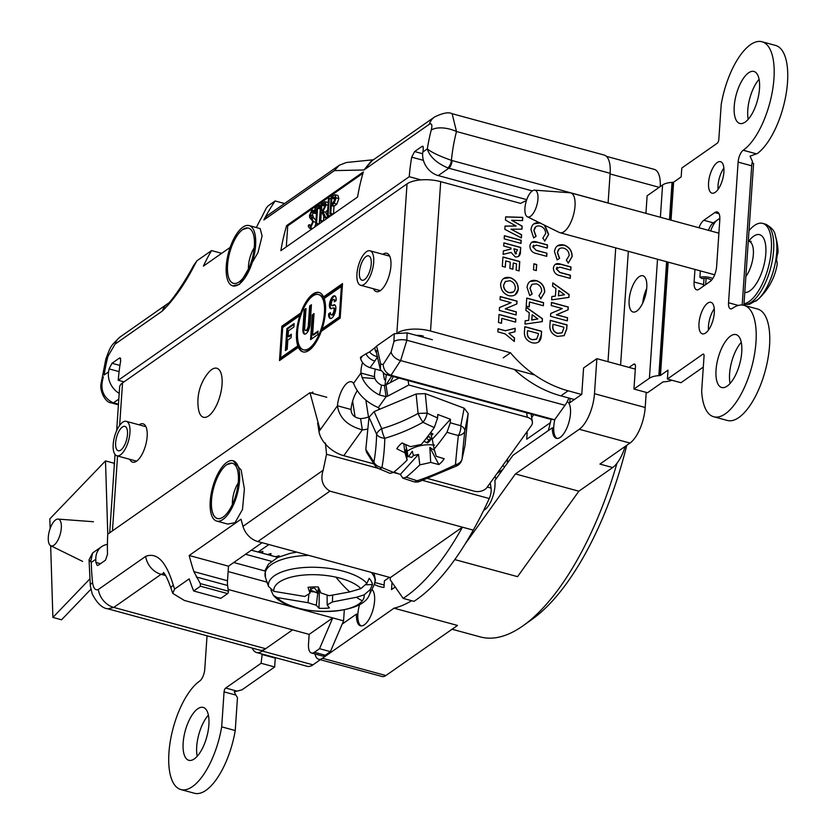 <?xml version="1.0" encoding="UTF-8"?>
<svg xmlns="http://www.w3.org/2000/svg" width="835" height="835" viewBox="0 0 835 835"><rect width="100%" height="100%" fill="white"/><g stroke="black" fill="none" stroke-linecap="round" stroke-linejoin="round"><path stroke-width="1.25" d="M369.602 256.418A12.619 5.156 -74.8 0 0 368.632 255.854A12.619 5.156 -74.8 0 0 360.72 265.405A12.619 5.156 -74.8 0 0 361.033 279.662A12.619 5.156 -74.8 0 0 362.004 280.216A12.619 5.156 -74.8 0 0 369.915 270.676A12.619 5.156 -74.8 0 0 369.602 256.418M359.259 284.484A17.859 7.296 -74.8 0 0 360.636 285.267A17.859 7.296 -74.8 0 0 371.825 271.761A17.859 7.296 -74.8 0 0 371.377 251.596A17.859 7.296 -74.8 0 0 370.009 250.803A17.859 7.296 -74.8 0 0 358.82 264.319A17.859 7.296 -74.8 0 0 359.259 284.484M118.518 432.071A12.619 5.156 -74.8 0 0 118.257 450.754A12.619 5.156 -74.8 0 0 124.613 445.065A12.619 5.156 -74.8 0 0 124.874 426.382A12.619 5.156 -74.8 0 0 118.518 432.071M125.876 447.758A17.859 7.296 -74.8 0 0 126.252 421.331A17.859 7.296 -74.8 0 0 117.255 429.378A17.859 7.296 -74.8 0 0 116.879 455.795A17.859 7.296 -74.8 0 0 125.876 447.758M309.086 350.314A30.791 12.567 -74.8 0 0 321.277 331.328L340.179 318.114L342.527 283.597L323.552 296.874A30.791 12.567 -74.8 0 0 319.085 292.469A30.791 12.567 -74.8 0 0 300.725 313.031L281.833 326.245L279.485 360.574L298.387 347.35A30.791 12.567 -74.8 0 0 302.928 351.89A30.791 12.567 -74.8 0 0 309.086 350.314M303.898 349.907A28.63 11.69 -74.8 0 0 304.305 350.032A28.63 11.69 -74.8 0 0 310.036 348.56A28.63 11.69 -74.8 0 0 324.502 319.147A28.63 11.69 -74.8 0 0 319.325 294.776A28.63 11.69 -74.8 0 0 318.918 294.682M309.221 348.341A28.63 11.69 -74.8 0 0 323.688 318.928A28.63 11.69 -74.8 0 0 318.511 294.557A28.63 11.69 -74.8 0 0 312.781 296.018A28.63 11.69 -74.8 0 0 298.314 325.431A28.63 11.69 -74.8 0 0 303.491 349.813A28.63 11.69 -74.8 0 0 309.221 348.341M305.923 330.389A3.883 1.587 -74.8 0 0 306.299 330.639A3.883 1.587 -74.8 0 0 307.071 330.43A3.883 1.587 -74.8 0 0 309.138 325.619L310.453 306.205L309.639 305.986L311.434 304.733L310.109 324.147A7.692 3.142 -74.8 0 1 306.017 333.697A7.692 3.142 -74.8 0 1 302.886 329.199L304.211 309.785L305.026 310.004L303.7 329.418L302.886 329.199M304.211 309.785L306.007 308.533L304.681 327.946A3.883 1.587 -74.8 0 0 305.485 330.409A3.883 1.587 -74.8 0 0 306.257 330.211A3.883 1.587 -74.8 0 0 308.324 325.399L309.639 305.986M331.683 314.785A3.883 1.587 -74.8 0 0 332.048 315.025A3.883 1.587 -74.8 0 0 332.831 314.826A3.883 1.587 -74.8 0 0 334.856 310.349L334.042 310.129A3.079 1.252 -74.8 0 0 333.029 307.938L331.516 308.574A6.158 2.515 -74.8 0 1 329.888 302.082L330.691 302.312A6.158 2.515 -74.8 0 0 331.13 308.679M329.888 302.082A7.254 2.964 -74.8 0 1 334.647 295.83A7.254 2.964 -74.8 0 1 336.14 300.579L334.344 301.842A3.434 1.399 -74.8 0 0 332.476 300.162A3.079 1.252 -74.8 0 0 331.297 303.335A3.079 1.252 -74.8 0 0 331.912 305.526A3.079 1.252 -74.8 0 0 332.32 305.485L333.76 304.879A6.158 2.515 -74.8 0 1 335.774 309.43A7.692 3.142 -74.8 0 1 331.62 318.198A7.692 3.142 -74.8 0 1 328.625 313.856L330.42 312.603A3.883 1.587 -74.8 0 0 331.234 314.805A3.883 1.587 -74.8 0 0 332.017 314.607A3.883 1.587 -74.8 0 0 334.042 310.129M367.838 428.981A19.247 12.974 -8.9 0 1 362.327 429.858C347.496 425.798 339.198 417.782 337.444 405.789A19.247 7.859 105.2 0 1 347.6 382.764A19.247 7.859 105.2 0 1 351.452 381.783A19.247 7.859 105.2 0 1 353.549 383.338C357.86 394.162 366.106 402.251 378.297 407.605A19.247 12.974 -8.9 0 1 379.883 409.171M183.157 742.847A27.398 11.189 -74.8 0 0 188.825 760.299A27.398 11.189 -74.8 0 0 208.875 724.864A27.398 11.189 -74.8 0 0 203.208 707.412A27.398 11.189 -74.8 0 0 183.157 742.847M208.395 715.115A27.398 11.189 -74.8 0 0 196.716 746.542A27.398 11.189 -74.8 0 0 197.206 756.28M262.211 654.066L261.094 663.272L274.663 666.967L242.014 689.804L234.238 691.891L235.877 695.075L224.062 691.871L221.682 726.847A57.73 23.568 105.2 0 1 180.871 789.566A57.73 23.568 105.2 0 1 168.931 752.805A57.73 23.568 105.2 0 1 199.68 681.068A9.54 3.893 105.2 0 0 204.763 669.2L207.038 635.8M221.682 726.847L235.24 730.531A57.73 23.568 105.2 0 1 194.43 793.25L180.871 789.566M373.485 288.764A19.863 8.11 -74.8 0 0 376.376 291.624A19.863 8.11 -74.8 0 0 380.353 290.611A19.863 8.11 -74.8 0 0 390.394 270.206A19.863 8.11 -74.8 0 0 386.803 253.297A19.863 8.11 -74.8 0 0 382.858 254.299M129.728 459.292A19.863 8.11 -74.8 0 0 132.629 462.152A19.863 8.11 -74.8 0 0 136.606 461.139A19.863 8.11 -74.8 0 0 146.636 440.734A19.863 8.11 -74.8 0 0 143.046 423.825A19.863 8.11 -74.8 0 0 139.101 424.827M639.13 276.729A18.777 7.672 -74.8 0 0 629.632 296.018A18.777 7.672 -74.8 0 0 633.034 312.008A18.777 7.672 -74.8 0 0 636.792 311.048A18.777 7.672 -74.8 0 0 646.28 291.749A18.777 7.672 -74.8 0 0 642.887 275.759A18.777 7.672 -74.8 0 0 639.13 276.729M646.707 288.472A18.777 7.672 -74.8 0 0 642.762 302.99M698.989 323.448A16.314 6.659 -74.8 0 0 702.36 333.833A16.314 6.659 -74.8 0 0 714.301 312.728A16.314 6.659 -74.8 0 0 710.929 302.343A16.314 6.659 -74.8 0 0 698.989 323.448M714.28 308.752A16.314 6.659 -74.8 0 0 708.477 326.026A16.314 6.659 -74.8 0 0 708.497 330.002M708.571 182.781A16.314 6.659 -74.8 0 0 711.952 193.167A16.314 6.659 -74.8 0 0 723.893 172.073A16.314 6.659 -74.8 0 0 720.511 161.677A16.314 6.659 -74.8 0 0 708.571 182.781M723.872 168.096A16.314 6.659 -74.8 0 0 718.069 185.36A16.314 6.659 -74.8 0 0 718.09 189.336M716.033 370.051A27.398 11.189 -74.8 0 0 721.701 387.503A27.398 11.189 -74.8 0 0 741.751 352.057A27.398 11.189 -74.8 0 0 736.084 334.616A27.398 11.189 -74.8 0 0 716.033 370.051M741.271 342.319A27.398 11.189 -74.8 0 0 729.592 373.746A27.398 11.189 -74.8 0 0 730.082 383.484M734.226 106.306A26.939 11.001 -74.8 0 0 739.8 123.455A26.939 11.001 -74.8 0 0 759.506 88.614A26.939 11.001 -74.8 0 0 753.932 71.466A26.939 11.001 -74.8 0 0 734.226 106.306M759.088 79.294A26.939 11.001 -74.8 0 0 747.784 109.99A26.939 11.001 -74.8 0 0 748.202 119.301M635.174 364.697L633.577 364.258A4.613 1.889 105.2 0 1 634.496 364.029A4.613 1.889 105.2 0 1 635.456 366.962L633.942 389.047L647.511 392.742L662.969 381.919L664.556 381.741A16.011 6.429 -176.1 0 0 671.904 380.249M703.874 354.551L702.799 354.259L667.405 379.027L668.01 370.166L660.443 375.458L658.846 375.646A16.011 6.429 -176.1 0 0 649.411 378.234L633.942 389.047M667.405 379.027L680.963 382.712L703.3 367.087M671.027 220.158L673.615 182.187L672.029 182.374A16.011 6.429 3.9 0 0 662.583 184.963L660.381 217.267M673.615 182.187L681.183 176.895L681.788 168.033L717.182 143.276A3.079 1.252 105.2 0 0 718.82 139.445L721.21 104.469A57.73 23.568 105.2 0 1 762.011 41.75A57.73 23.568 105.2 0 1 772.438 90.963A57.73 23.568 105.2 0 1 743.213 150.248L756.437 153.849L750.049 156.145L752.45 161.489A9.54 3.893 -74.8 0 0 751.688 165.8L742.19 305.036M762.011 41.75L775.569 45.434A57.73 23.568 105.2 0 1 786.059 94.303A57.73 23.568 105.2 0 1 757.115 153.692L756.437 153.849M751.688 165.8L738.119 162.115A9.54 3.893 105.2 0 1 743.213 150.248M738.119 162.115L728.538 302.771L738.338 305.443M728.538 302.771A9.54 3.893 105.2 0 0 730.51 308.846A9.54 3.893 105.2 0 0 732.431 308.355A57.73 23.568 105.2 0 1 744.048 305.349A57.73 23.568 105.2 0 1 751.646 367.243A57.73 23.568 105.2 0 1 713.748 416.769A57.73 23.568 105.2 0 1 701.671 391.041L704.051 356.065A3.079 1.252 105.2 0 0 703.414 354.103A3.079 1.252 105.2 0 0 702.799 354.259M744.048 305.349L757.606 309.033A57.73 23.568 105.2 0 1 765.204 370.928A57.73 23.568 105.2 0 1 727.306 420.454L713.748 416.769M694.96 269.423L694.104 281.98A12.316 5.031 -74.8 0 0 696.651 289.829A12.316 5.031 -74.8 0 0 699.125 289.192L710.105 281.51A12.316 5.031 -74.8 0 0 716.649 266.219L719.812 219.793A12.316 5.031 -74.8 0 0 717.265 211.954A12.316 5.031 -74.8 0 0 714.802 212.591L703.822 220.273A12.316 5.031 -74.8 0 0 698.978 227.767M708.466 230.345A12.316 5.031 105.2 0 1 713.267 222.882A12.316 5.031 105.2 0 1 713.309 222.851L719.864 218.269M703.55 286.092A12.316 5.031 105.2 0 1 703.602 284.568L704.02 278.337M706.097 278.389L705.679 284.61M716.91 220.336A16.93 6.91 -74.8 0 0 710.689 230.951M645.925 213.332L647.125 195.776L662.583 184.963M633.577 364.258L629.058 367.421M116.66 430.651L119.624 387.179A24.935 10.02 3.9 0 1 122.536 382.9L407.031 183.867A24.935 10.02 3.9 0 1 440.703 181.654L520.664 203.396A105.763 86.694 55 0 1 526.436 200.567M261.699 654.41L275.268 658.105L274.663 666.967M235.877 695.075L237.474 697.663L235.24 730.531M224.062 691.871A3.079 1.252 105.2 0 1 225.701 688.04L236.587 691.004M261.094 663.272L225.701 688.04M362.578 362.599A14.164 5.782 -74.8 0 0 360.95 373.036L353.549 383.338M375.343 369.101A14.164 5.782 -74.8 0 0 374.508 376.721L360.95 373.036L362.129 377.608L374.894 378.547L374.508 376.721M379.487 394.986L386.125 396.698L384.371 385.457L381.543 385.206L379.487 394.986A24.935 15.354 -144.3 0 1 362.129 377.608M381.543 385.206A9.54 5.876 -144.3 0 1 374.894 378.547M373.944 463.905L343.79 455.701L362.327 429.858L360.574 418.627C354.384 417.782 351.201 414.724 351.003 409.474L337.444 405.789L318.97 431.528L317.644 422.99M313.031 393.525L312.801 392.043L311.351 393.066M378.297 407.605L386.125 396.698A4.613 3.11 171.1 0 0 387.743 396.114L408.795 385.018L408.096 380.562M408.795 385.018L527.323 417.249A9.54 6.429 -8.9 0 1 532.375 421.884A9.54 6.429 -8.9 0 1 531.352 425.652L487.076 487.358A9.54 6.429 -8.9 0 1 474.28 491.178L427.802 478.549M351.003 409.474A19.247 7.859 105.2 0 1 357.182 390.853M318.97 431.528A24.935 15.354 35.7 0 0 343.79 455.701M387.743 396.114L385.979 384.883L398.911 378.067M384.371 385.457A4.613 3.11 171.1 0 0 385.979 384.883M379.236 408.461A19.247 12.974 -8.9 0 1 378.474 409.766M369.06 416.79A19.247 12.974 -8.9 0 1 360.574 418.627M335.044 296.007A7.254 2.964 -74.8 0 0 330.691 302.312M335.179 301.258A3.434 1.399 -74.8 0 0 334.01 299.775M334.856 310.349A3.079 1.252 -74.8 0 0 333.833 308.157L333.791 308.178M330.66 318.532A7.692 3.142 -74.8 0 1 329.439 314.085L330.451 313.375M334.96 304.994A6.158 2.515 -74.8 0 0 334.574 305.099L332.32 305.485M332.372 305.464A3.079 1.252 -74.8 0 0 332.727 305.746A3.079 1.252 -74.8 0 0 333.134 305.704M324.199 298.481L341.369 286.468L339.302 316.851L322.122 328.865A30.791 12.567 -74.8 0 0 324.199 298.481M339.302 316.851L340.116 317.07L342.183 286.687L341.369 286.468M340.116 317.07L322.936 329.084L322.122 328.865M322.936 329.084A30.791 12.567 -74.8 0 0 323.26 328.071M312.603 334.887L318.031 331.088L317.791 334.574L310.568 339.626L312.259 314.868L314.043 313.616L312.603 334.887L313.417 335.106L317.978 331.912M311.445 339.02L313.073 315.098L313.991 314.451M313.073 315.098L312.259 314.868M305.944 309.367L305.026 310.004M303.7 329.418A7.692 3.142 -74.8 0 0 304.9 334.136M310.453 306.205L311.382 305.558M342.475 284.422L324.366 297.093L323.552 296.874M324.366 297.093A30.791 12.567 -74.8 0 0 324.074 296.508M319.481 292.594A30.791 12.567 -74.8 0 0 301.539 313.25L300.725 313.031M303.335 351.984A30.791 12.567 -74.8 0 1 299.201 347.569L298.387 347.35M293.889 327.028L294.118 323.542L286.896 328.593L285.403 350.543L287.198 349.28L287.825 340.054L291.081 337.778L291.321 334.292L288.065 336.568L288.451 330.827L293.889 327.028M288.931 335.962L288.879 336.787L288.065 336.568M286.269 349.928L287.71 328.813L294.066 324.366M288.879 336.787L291.258 335.117M287.71 328.813L286.896 328.593M297.803 345.878L298.617 346.097A30.791 12.567 -74.8 0 1 300.694 315.714L299.88 315.494A30.791 12.567 -74.8 0 0 297.803 345.878L280.633 357.891L282.71 327.508L299.88 315.494M298.617 346.097L281.447 358.111L281.51 357.286M281.447 358.111L280.633 357.891M301.539 313.25L282.647 326.464L280.362 359.958M282.647 326.464L281.833 326.245M503.255 357.829L510.477 352.777L430.516 331.036A24.935 10.02 -176.1 0 0 398.378 332.33M423.293 336.087A9.54 3.831 -176.1 0 0 416.373 335.378M514.318 369.456A105.763 86.694 55 0 0 560.87 395.853L574.355 399.516M510.477 352.777A105.763 86.694 55 0 0 568.092 390.79L581.588 394.464M498.057 328.739L505.332 330.712L515.216 328.28L514.976 331.766L508.859 333.269L514.548 337.987L514.308 341.473L505.123 333.843L497.837 331.871L498.057 328.739M498.046 328.875L505.332 330.712M505.196 330.817L515.07 328.374L514.83 331.798M508.922 333.322L514.402 338.091L514.183 341.358M499.497 307.562L511.072 302.667L500.04 299.671L500.248 296.54L517.063 301.111L516.875 303.93L505.269 308.835L516.333 311.841L516.124 314.972L499.309 310.401L499.497 307.562M499.497 307.604L511.072 302.667M500.238 296.675L516.917 301.205L516.729 303.992M505.269 308.835L516.187 311.946L515.988 314.931M502.305 266.344L502.952 256.961L519.767 261.532L519.12 270.916L516.103 270.102L516.531 263.839L513.295 262.962L512.867 269.225L509.851 268.4L510.279 262.138L505.749 260.906L505.321 267.169L502.305 266.344M502.941 257.096L519.62 261.626L518.984 270.884M505.739 261.042L505.185 267.127M513.285 263.098L512.732 269.183M543.564 302.625L543.355 305.756L529.557 301.999L529.223 306.915L526.207 306.101L526.749 298.053L543.564 302.625L543.22 305.714M526.739 298.189L543.418 302.719M529.411 302.103L529.087 306.883M556.486 314.732L567.56 317.738L567.341 320.87L550.526 316.298L550.724 313.449L562.289 308.564L551.257 305.558L551.476 302.427L568.291 306.998L568.092 309.827L556.35 314.826L567.56 317.738M551.465 302.573L568.144 307.103L567.957 309.879M550.714 313.49L562.091 308.647M567.414 317.832L567.205 320.828M570.242 278.379L560.212 275.654C555.912 274.903 553.636 272.356 553.375 267.993C554.21 263.933 556.747 262.691 560.984 264.246L571.015 266.97L570.806 270.102L559.857 267.127L556.402 268.745L559.909 272.387L570.451 275.247L570.242 278.379M555.212 264.298L560.838 264.351L570.869 267.075L570.67 270.07M557.112 267.158L556.256 268.849L559.763 272.481L570.305 275.352L570.107 278.347M561.934 332.894L557.603 333.395C553.981 332.226 552.384 329.762 552.801 326.005L553.052 324.408M550.244 320.452L566.923 324.992L566.652 328.938L564.095 335.691M566.798 328.833L564.168 335.639L557.477 336.401C551.716 334.355 549.211 330.326 549.983 324.324L550.255 320.316L567.069 324.888L566.652 328.938M536.394 250.333L546.935 253.203L546.727 256.335L536.696 253.6C532.396 252.859 530.121 250.302 529.87 245.949C530.695 241.889 533.231 240.637 537.469 242.202L547.499 244.926L547.29 248.058L536.341 245.083L532.887 246.701L536.247 250.437L546.935 253.203M531.697 242.254L537.322 242.307L547.353 245.031L547.155 248.026M546.789 253.308L546.591 256.293M533.596 245.114L532.74 246.805L536.247 250.437M529.901 281.52L536.383 280.769C541.748 282.679 544.483 286.52 544.577 292.271L540.715 298.794M531.937 284.349L529.922 288.221L532.01 294.087M538.909 295.83L541.706 291.227C541.623 287.501 539.817 285.027 536.321 283.796L532.01 284.297L530.068 288.117L532.156 293.993L529.745 295.6L527.042 287.313C527.856 281.75 531.008 279.537 536.529 280.664C541.894 282.585 544.618 286.415 544.723 292.166L540.861 298.7L539.086 295.705M532.187 314.941L531.697 320.076L537.636 318.991M526.123 307.301L542.322 318.824L542.134 321.652M525.194 320.838L528.743 320.337L529.265 312.739L525.904 310.443L526.133 307.103L542.468 318.73L542.27 321.632L524.975 324.095L525.205 320.755L528.743 320.337M517.491 249.748L514.047 248.809L515.466 253.756L517.491 249.748M513.901 248.913L515.32 253.861L516.489 253.642M503.902 243.006L520.581 247.546L520.33 251.189L518.566 256.502M503.359 250.97L510.811 249.091M511.072 252.441L503.119 254.383L503.359 250.907L510.947 249.049L511.02 247.995L503.693 246.001L503.912 242.87L520.727 247.442L520.476 251.084C520.654 255.301 518.9 257.222 515.216 256.877L511.072 252.441M499.017 314.565L515.696 319.095L515.498 322.091M501.825 318.511L501.365 323.26M515.633 322.133L501.835 318.375L501.501 323.291L498.485 322.477L499.027 314.43L515.842 319.001L515.633 322.133M510.112 277.585C515.435 279.548 518.18 283.378 518.326 289.077C517.387 294.463 514.224 296.665 508.818 295.673C503.505 293.753 500.781 289.954 500.645 284.286C501.511 278.838 504.674 276.604 510.112 277.585M505.686 216.839L522.773 217.361L522.553 220.597L511.646 220.263L522.178 226.139L521.969 229.176L511.03 229.207L521.593 234.698L521.374 237.933L504.831 229.333L505.05 226.055L516.124 226.034L505.457 220.085L505.686 216.839M552.801 282.867L569.136 294.484L568.938 297.385L551.643 299.859L551.872 296.519L555.421 296.101L555.933 288.492L552.582 286.207L552.801 282.867M572.163 256.522L568.311 263.056L566.349 260.176L569.157 255.573C569.063 251.857 567.268 249.383 563.771 248.152C560.16 247.4 558.072 248.84 557.509 252.473L559.607 258.349L557.196 259.956L554.492 251.669C555.296 246.106 558.458 243.893 563.98 245.02C569.345 246.93 572.069 250.771 572.163 256.522M544.942 225.419L548.658 234.468L544.796 241.002L542.834 238.132L545.641 233.529C545.547 229.813 543.752 227.339 540.255 226.108C536.644 225.356 534.557 226.796 533.993 230.429L536.091 236.295L533.68 237.912L530.976 229.615C531.78 224.062 534.943 221.849 540.464 222.976M533.92 263.787L536.717 264.549L536.31 270.582L533.502 269.82L533.92 263.787M524.798 326.673L541.612 331.245L541.351 335.19C541.08 341.431 537.98 343.957 532.031 342.757C526.259 340.701 523.764 336.672 524.526 330.681L524.798 326.673M504.392 235.71L521.207 240.282L520.998 243.413L504.183 238.841L504.392 235.71M505.686 281.238L503.515 285.205C503.62 288.931 505.425 291.415 508.933 292.657L513.264 291.999M503.547 278.598L509.966 277.679C515.289 279.642 518.034 283.472 518.18 289.171L515.185 294.807M527.595 330.764L527.355 332.361C526.927 336.119 528.534 338.582 532.145 339.741L536.487 339.24M524.787 326.809L541.477 331.349L541.205 335.294L538.638 342.047M538.304 334.752L538.387 333.551L527.605 330.618L527.49 332.257C527.073 336.014 528.67 338.478 532.292 339.647L536.634 339.146L538.304 334.752M533.909 263.923L536.581 264.643L536.174 270.55M558.855 290.705L558.375 295.83L564.303 294.745M552.791 283.055L569 294.588L568.802 297.406M551.872 296.602L555.275 296.112M557.352 245.876L563.834 245.114C569.199 247.035 571.923 250.865 572.027 256.616L568.165 263.15M559.387 248.705L557.373 252.567L559.46 258.443M558.511 295.736L564.533 294.703L558.876 290.507L558.511 295.736M563.75 328.395L563.834 327.205L553.052 324.272L552.947 325.911C552.53 329.668 554.127 332.121 557.749 333.29L562.08 332.789L563.75 328.395M544.337 225.116L548.511 234.572L544.65 241.106M533.836 223.832L540.005 222.997M535.872 226.661L533.857 230.523L535.945 236.399M531.843 319.972L537.865 318.949L532.198 314.743L531.843 319.972M505.676 216.943L522.626 217.465L522.418 220.597M505.05 226.16L515.8 226.034M511.229 229.301L521.447 234.802L521.238 237.871M511.845 220.367L522.032 226.243L521.833 229.176M504.382 235.846L521.071 240.386L520.863 243.382M509.079 292.563C512.638 293.221 514.715 291.77 515.31 288.2C515.237 284.432 513.421 281.927 509.861 280.696L505.217 281.625L503.662 285.1C503.766 288.827 505.572 291.311 509.079 292.563M199.283 412.427A25.405 10.375 105.2 0 1 198.48 409.119A45.758 45.758 0 0 1 208.374 372.734A25.405 10.375 105.2 0 1 220.972 373.078A25.405 10.375 105.2 0 1 215.326 407.616A25.405 10.375 105.2 0 1 199.283 412.427M428.324 435.661L431.111 438.991A14.299 9.634 -8.9 0 1 427.489 442.978L423.94 441.256M434.534 445.139C424.931 443.855 415.82 445.838 407.198 451.109L405.58 444.512M464.145 408.19L460.795 425.673A9.54 5.428 10.8 0 1 464.834 430.954A165.173 8.548 98.8 0 0 462.089 458.759A9.54 7.484 12.5 0 1 461.985 459.375L465.001 445.639L468.184 413.461L464.145 408.19L425.286 393.629L416.143 393.984L374.101 411.603L368.997 417.218L365.824 449.397L366.481 452.152L374.685 465.064A9.54 6.857 -32.4 0 1 373.882 462.099A9.54 7.619 10.7 0 0 381.919 467.527A173.753 51.634 -103.6 0 0 383.849 453.822A173.753 51.634 -103.6 0 0 384.81 438.281A173.753 146.741 -47.2 0 0 423.021 422.27A173.753 125.417 54.7 0 0 434.304 427.499A193.115 91.506 110.5 0 1 421.435 444.335A193.031 138.558 163.8 0 1 410.507 446.642A193.073 101.087 38.6 0 1 402.094 442.947A25.958 17.493 -8.9 0 0 396.802 448.781A193.073 117.119 -133.9 0 0 404.965 452.747L403.775 443.709M416.143 393.984L418.074 413.44L427.207 413.095A165.173 119.228 54.7 0 0 437.623 417.938L437.759 414.484L450.451 419.243L432.259 439.273L434.127 449.094A193.031 9.258 76.6 0 0 436.256 456.286A193.073 98.363 40.3 0 0 444.168 458.707A25.958 17.493 -8.9 0 1 438.876 464.542L429.837 447.424L434.054 450.169M438.876 464.542A193.073 119.843 -135.6 0 1 430.703 462.392L429.837 447.424M418.512 454.407L400.32 474.437L402.856 478.163L406.227 477.15A193.115 91.506 -69.5 0 0 419.807 464.855L418.512 454.407L413.419 455.524L411.655 457.403A19.612 13.224 -8.9 0 1 408.586 456.578L407.762 456.265A19.612 13.224 -8.9 0 1 406.572 455.743M402.856 478.163L413.555 481.659A9.54 5.428 -73.1 0 0 417.249 480.762A173.753 64.786 -147 0 1 406.227 477.15M468.184 413.461L464.834 430.954A9.54 6.085 -173.7 0 1 458.363 435.494A173.753 8.997 98.8 0 0 455.472 464.74A173.753 86.109 148.7 0 1 417.249 480.762A9.54 3.382 71.1 0 0 419.42 481.555A9.54 9.54 0 0 1 413.555 481.659M461.985 459.375A9.54 9.54 0 0 1 456.912 465.846A9.54 1.43 -116.4 0 1 455.472 464.74A9.54 7.692 -175.3 0 0 462.089 458.759L465.001 445.639M434.127 449.094A193.115 91.506 -69.5 0 0 447.007 432.259A173.753 125.417 54.7 0 0 458.363 435.494A9.54 5.083 103.7 0 0 460.795 425.673A165.173 119.228 54.7 0 1 450.315 422.698L447.007 432.259M430.703 462.392A193.031 145.374 163.4 0 1 419.807 464.855M450.451 419.243L450.315 422.698M430.516 432.739A19.612 13.224 -8.9 0 1 432.937 433.97L431.257 435.87L430.641 432.791M431.257 435.87L432.259 439.273M437.623 417.938L434.304 427.499M425.286 393.629L427.207 413.095A9.54 3.893 116.9 0 1 423.021 422.27A9.54 1.847 61 0 1 418.074 413.44A165.173 139.487 -47.2 0 1 381.741 428.668A9.54 2.954 73.8 0 0 384.81 438.281A9.54 6.169 1.6 0 1 376.637 434.294A9.54 4.812 -24.1 0 1 381.741 428.668L374.101 411.603M378.902 468.685L390.081 473.372L393.525 472.401A173.753 64.786 -147 0 1 381.919 467.527A9.54 3.549 -66.2 0 1 378.902 468.685A9.54 9.54 0 0 1 374.685 465.064M400.32 474.437L393.953 472.057M406.311 453.624L406.812 453.05L405.81 449.647L407.115 460.095A193.115 91.506 110.5 0 1 393.525 472.401M406.812 453.05L406.384 449.042L407.762 456.265M407.897 456.724L407.198 451.109M413.419 455.524L412.281 451.255L408.586 456.578M407.115 460.095A193.031 16.063 -101.2 0 1 404.965 452.747M430.474 438.5A13.851 9.342 -8.9 0 1 429.148 440.316A13.851 9.342 -8.9 0 1 427.061 442.153L427.489 442.978M429.148 440.316L426.403 438.156M429.013 436.621L426.643 437.843M390.415 382.545L393.306 376.543M383.359 373.589L384.517 379.894M386.292 374.498L384.998 385.29M391.698 376.105L386.031 384.851M700.335 270.884L699.897 277.262L702.026 278.598A6.158 2.474 3.9 0 1 708.456 278.806A6.158 2.474 3.9 0 1 711.378 280.362M699.897 277.262A9.853 3.956 3.9 0 1 710.188 277.596A9.853 3.956 3.9 0 1 712.756 278.535M719.676 221.807A18.161 2.181 90.9 0 0 719.645 218.415M752.064 163.076L753.577 163.483L743.901 305.318M752.137 162.71L753.577 163.483M114.259 465.857L114.176 463.258L105.502 460.899L107.767 534.149A230.919 189.294 55 0 0 107.506 554.294L105.513 560.16L98.217 565.264L97.246 565.483L95.868 562.435A230.919 189.294 -125 0 1 95.795 559.283L91.307 562.425A230.919 189.294 55 0 0 92.57 582.6C93.416 588.331 95.336 590.637 98.321 589.489L145.645 556.392C156.98 551.998 166.196 561.611 173.304 585.241A230.919 189.294 55 0 0 174.588 589.082L189.18 578.874A230.919 189.294 55 0 0 193.637 590.982L220.795 598.361L227.611 593.591L200.452 586.212L200.285 583.582L193.887 571.631L227.496 580.763L228.487 566.182L189.18 555.494A230.919 189.294 55 0 0 193.887 571.631M50.131 528.555L49.829 518.879L105.502 460.899M90.858 589.28L61.571 619.789L52.887 617.43L50.664 545.693M89.71 579.072L52.887 617.43M54.651 520.727A13.851 5.657 105.2 0 1 58.001 519.088A13.851 5.657 105.2 0 1 61.174 529.4A13.851 5.657 105.2 0 1 54.964 544.326A13.851 5.657 105.2 0 1 50.758 545.746A13.851 5.657 105.2 0 1 48.587 534.609A13.851 5.657 105.2 0 1 54.651 520.727M755.811 301.205A39.339 16.063 -74.8 0 0 757.919 299.514L757.919 299.514A39.339 16.063 -74.8 0 0 775.308 235.543L775.308 235.543C774.744 230.877 771.31 227.036 764.996 224.02L762.699 223.394A41.562 16.971 -74.8 0 0 748.995 230.648M744.016 303.763A41.562 16.971 -74.8 0 0 771.3 249.853A41.562 16.971 -74.8 0 0 762.699 223.394M534.63 190.14L570.096 192.781A20.625 8.423 105.2 0 1 570.754 192.895A20.625 8.423 105.2 0 1 575.012 206.026A20.625 8.423 105.2 0 1 564.053 231.65A20.625 8.423 105.2 0 1 559.92 232.704A20.625 8.423 105.2 0 1 559.304 232.474L527.386 216.797A13.851 5.657 105.2 0 1 525.392 204.627A13.851 5.657 105.2 0 1 532.302 190.923A13.851 5.657 105.2 0 1 534.63 190.14A13.851 5.657 105.2 0 1 537.656 201.485A13.851 5.657 105.2 0 1 530.569 216.244A13.851 5.657 105.2 0 1 527.386 216.797M764.996 224.02A41.562 16.971 -74.8 0 1 773.596 250.479A41.562 16.971 -74.8 0 1 751.5 302.103A41.562 16.971 -74.8 0 1 743.964 304.399L749.548 304.274L757.919 299.514A61.581 61.581 0 0 0 776.988 265.613A61.185 24.57 -176.1 0 0 776.529 260.134A36.949 15.082 105.2 0 0 777.395 247.473A61.185 24.57 3.9 0 1 778.022 250.521A61.185 24.57 3.9 0 1 777.134 255.239M452.079 629.235L480.302 636.917A211.526 86.37 -74.8 0 0 523.451 625.488A211.526 86.37 -74.8 0 0 616.95 463.31M315.025 653.972A19.09 7.797 -74.8 0 0 318.615 659.253A19.09 7.797 -74.8 0 0 322.435 658.272L385.906 675.536L457.507 625.446L394.036 608.183A211.526 86.37 -74.8 0 0 411.655 600.699M626.761 445.316A201.976 82.477 105.2 0 1 532.417 619.079L523.451 625.488M554.868 419.452A19.247 7.859 -74.8 0 0 553.772 426.455A19.247 7.859 -74.8 0 0 553.699 428.146A19.247 7.859 -74.8 0 0 557.102 438.448M359.645 604.404A19.247 7.859 -74.8 0 0 357.871 613.902A19.247 7.859 -74.8 0 0 357.839 614.466L356.482 614.101A19.247 7.859 -74.8 0 0 360.501 625.791A19.247 7.859 -74.8 0 0 372.608 611.063A19.247 7.859 -74.8 0 0 371.961 589.395M495.917 479.06A19.247 7.859 -74.8 0 0 494.967 476.357M483.663 510.404A19.247 7.859 -74.8 0 0 494.873 480.522L512.94 455.346L552.342 427.781A19.247 7.859 -74.8 0 0 556.402 438.344A19.247 7.859 -74.8 0 0 568.75 422.834A19.247 7.859 -74.8 0 0 567.289 401.531M395.226 586.995L391.521 589.593L392.012 582.371M357.839 614.466A19.247 7.859 -74.8 0 0 361.2 625.895M504.935 466.504L502.451 465.93M553.699 428.146L552.342 427.781M551.142 419.233A189.357 77.321 105.2 0 1 548.355 430.578M525.518 433.783L527.167 432.624L526.718 439.231L550.317 422.729M507.262 463.258L507.565 458.791M497.023 473.476L502.847 469.406M625.164 446.422A28.63 11.69 105.2 0 1 612.671 467.548L578.864 491.199L517.554 576.651L454.793 559.586M465.147 543.982L515.404 473.946L579.26 429.273A28.63 11.69 -74.8 0 0 594.478 393.702L596.868 358.664L583.582 367.964L581.776 394.329L569.783 402.72L570.086 398.358M578.864 491.199L515.404 473.946M606.419 156.343L654.264 169.359A28.63 11.69 105.2 0 1 660.245 186.602M635.31 369.122L596.868 358.664M594.478 393.702L645.194 407.501L646.227 392.387M645.194 407.501A28.63 11.69 105.2 0 1 629.976 443.061L579.26 429.273M612.671 467.548L599.927 464.083L629.976 443.061M262.253 651.049L312.968 664.837A28.63 11.69 105.2 0 1 307.238 666.309L256.522 652.521A28.63 11.69 -74.8 0 0 262.253 651.049L264.883 649.202M252.212 648.085A28.63 11.69 -74.8 0 0 256.522 652.521M312.968 664.837L320.296 659.713M385.906 675.536A19.09 7.797 105.2 0 1 382.086 676.507L318.615 659.253M322.435 658.272L394.036 608.183M389.423 577.319L384.413 580.836L383.954 587.516A189.357 77.321 -74.8 0 1 374.341 584.448M356.482 614.101L342.173 624.11M311.852 210.128L313.97 211.37L313.188 212.904L311.643 211.923L310.234 214.95L313.375 221.619L310.589 227.913L309.493 228.205L308.198 226.066L308.992 224.698L310.704 226.181L312.593 222.131L312.394 220.701L309.754 217.799L309.451 215.566L311.852 210.128L315.546 210.618M312.248 215.503L313.115 212.737M314.565 210.869L316.674 212.111M313.97 211.37L316.559 212.08M313.188 212.904L315.901 213.645L314.357 212.664M312.321 211.746L311.643 211.923L312.854 212.257M310.234 214.95L312.937 215.691L313.365 217.465L315.985 220.649M310.651 216.735L313.365 217.465M311.705 217.601L314.419 218.332M313.375 221.619L315.87 222.298M315.86 223.916L314.659 227.047M310.589 227.913L312.624 228.466M310.025 226.358L310.704 226.181M308.992 224.698L311.465 225.377M317.571 208.197L316.538 223.342L315.755 223.884L316.789 208.74L314.899 210.055L315.025 208.322L319.575 205.139L319.461 206.871L317.571 208.197L320.285 208.927L319.262 223.822M316.538 223.342L319.001 224.01M315.755 223.884L318.219 224.552M314.899 210.055L316.674 210.535M318.584 208.468L320.473 207.143M319.575 205.139L321.037 205.535M319.461 206.871L320.911 207.268M323.416 204.095L321.799 205.233L321.412 210.858L322.999 209.773L325.493 205.295L324.878 203.458L323.416 204.095L325.493 204.669M321.799 205.233L324.502 205.974L324.324 208.583M327.205 218.269L326.777 217.382M324.575 217.716L321.924 212.153L321.287 212.591L320.765 220.388L319.982 220.931L321.131 204.053L324.815 201.694L326.276 204.752L322.884 211.474L325.535 217.037L324.575 217.716L327.038 218.384M323.813 216.119L323.489 220.868M321.287 212.591L322.258 212.862M320.765 220.388L323.218 221.056M322.884 211.474L325.598 212.215L328.165 217.601M325.535 217.037L327.998 217.716M327.717 209.909L325.598 212.215M326.276 204.752L328.04 205.233M327.529 202.425L328.228 202.498M324.815 201.694L328.04 202.425M322.832 204.512L324.439 204.377M323.782 205.775L323.844 204.784M319.982 220.931L322.446 221.599M327.32 215.795L328.468 198.918L329.251 198.375L328.092 215.253L327.32 215.795L329.783 216.463M329.251 198.375L331.015 198.855M330.931 214.188L330.827 215.733M328.092 215.253L330.556 215.921M331.798 198.239L331.411 203.865L332.925 202.842L335.388 198.396L333.384 197.133L331.798 198.239L334.511 198.98L334.334 201.538M331.297 205.598L330.764 213.384L329.982 213.927L331.14 197.05L334.793 194.732L336.161 197.843L334.146 203.343L331.297 205.598L334.01 206.339L333.489 213.864M330.764 213.384L333.228 214.052M334.146 203.343L336.849 204.074L334.626 205.901L331.912 205.159M336.161 197.843L338.874 198.584L336.849 204.074M338.874 198.584L337.945 195.474L334.793 194.732M332.831 197.509L333.854 197.791L335.169 196.872M333.28 206.141L333.322 205.546M333.781 198.782L333.854 197.791M329.982 213.927L332.445 214.605M249.122 225.575L260.155 228.571L262.096 236.002L257.963 252.619L239.447 284.411L232.725 285.883A31.25 12.765 -74.8 0 0 238.977 284.286A31.25 12.765 -74.8 0 0 254.769 252.18A31.25 12.765 -74.8 0 0 249.122 225.575A31.25 12.765 -74.8 0 0 242.87 227.172A31.25 12.765 -74.8 0 0 227.078 259.278A31.25 12.765 -74.8 0 0 232.725 285.883M239.217 281.844L239.175 281.865A28.63 11.69 105.2 0 0 253.621 252.441A28.63 11.69 105.2 0 0 248.444 228.091A28.63 11.69 105.2 0 0 242.745 229.541A28.63 11.69 -74.8 0 0 228.299 258.965A28.63 11.69 -74.8 0 0 233.487 283.305A28.63 11.69 -74.8 0 0 236.649 283.159A28.63 11.69 -74.8 0 0 239.175 281.865A28.63 11.69 105.2 0 1 227.485 265.123A28.63 11.69 105.2 0 1 242.745 229.541L247.786 227.976M254.247 247.776A18.161 7.421 -74.8 0 0 248.423 269.246M107.402 544.389A19.09 15.646 55 0 0 101.703 546.622A19.09 15.646 55 0 0 95.827 557.697A19.09 15.646 55 0 0 95.795 559.283M101.703 546.622L92.622 552.979L90.817 561.203L91.307 562.425L89.042 559.794L90.337 585.919A19.09 6.116 -6 0 1 92.57 582.6M195.223 263.808A19.09 10.177 -150.5 0 0 193.47 265.707L196.966 260.781A230.919 189.294 55 0 0 195.223 263.808C185.193 283.566 174.244 299.306 162.366 311.017L115.053 344.124L107.997 356.242A230.919 189.294 55 0 0 104.093 375.009L108.571 371.878A19.09 15.646 55 0 0 108.393 373.433A19.09 15.646 55 0 0 119.196 393.368M107.997 356.242A19.09 8.955 -165.4 0 0 105.836 359.123L101.108 383.348L103.383 376.94C99.835 388.661 102.862 397.189 112.464 402.522A19.09 15.646 55 0 0 113.466 402.825A6.158 2.515 105.2 0 1 112.234 403.138A6.158 2.515 105.2 0 1 111.754 402.856M532.312 190.912L448.833 168.211A19.09 15.646 -125 0 1 447.831 167.908C437.164 163.316 430.442 157.366 427.666 150.07L427.311 148.88A230.919 189.294 -125 0 1 431.225 130.114C432.499 124.958 431.862 123.006 429.315 124.258L363.956 169.985L372.306 160.529M526.749 199.638L438.281 175.59A19.09 15.646 -125 0 1 422.656 153.567A19.09 15.646 -125 0 1 422.834 152.022L427.311 148.88C431.591 152.387 439.638 156.208 451.422 160.351A12.932 10.604 55 0 0 452.1 160.56L608.099 202.978A6.158 2.515 -74.8 0 1 608.099 203.051M238.215 482.964A18.161 7.421 -74.8 0 0 232.391 504.434M223.185 517.022L223.143 517.053A28.63 11.69 105.2 0 1 220.617 518.347A28.63 11.69 105.2 0 1 217.455 518.493A28.63 11.69 105.2 0 1 212.267 494.153A28.63 11.69 105.2 0 1 226.713 464.73L231.744 463.164M223.112 517.074A28.63 11.69 105.2 0 1 217.382 518.545A28.63 11.69 105.2 0 1 212.205 494.163A28.63 11.69 105.2 0 1 226.671 464.751A28.63 11.69 105.2 0 1 226.713 464.73A28.63 11.69 105.2 0 1 232.401 463.279A28.63 11.69 105.2 0 1 237.589 487.63A28.63 11.69 105.2 0 1 223.143 517.053A28.63 11.69 105.2 0 1 223.112 517.074M233.09 460.753L241.19 470.126L244.384 489.028L242.505 509.454L234.969 522.731L227.725 524.067L216.693 521.071A31.25 12.765 -74.8 0 0 222.945 519.464A31.25 12.765 -74.8 0 0 238.737 487.369A31.25 12.765 -74.8 0 0 233.09 460.753A31.25 12.765 -74.8 0 0 226.838 462.36A31.25 12.765 -74.8 0 0 211.046 494.456A31.25 12.765 -74.8 0 0 216.693 521.071M362.964 173.262L287.731 225.899L286.301 246.889M363.361 171.927A230.919 189.294 55 0 0 357.599 197.008L280.873 250.688A230.919 189.294 -125 0 1 286.635 225.607L363.361 171.927M287.731 225.899L286.635 225.607M263.881 219.949A19.09 15.646 -125 0 1 268.108 215.044L339.281 165.246L334.397 170.611L263.881 219.949A230.919 189.294 55 0 1 275.132 200.964L268.16 205.838L266.375 207.936L261.574 217.517A230.919 189.294 55 0 0 256.355 227.537M373.412 159.756L346.337 162.512L339.281 165.246M473.257 530.121L462.413 527.177A213.917 87.351 105.2 0 1 403.138 598.382L413.983 601.336A213.917 87.351 105.2 0 0 473.257 530.121A211.526 86.37 -74.8 0 0 489.258 498.526L422.677 480.417M242.995 526.342L323.155 470.262C320.233 479.52 322.487 486.471 329.898 491.137L462.413 527.177L390.373 577.58L257.858 541.539A19.09 15.646 55 0 1 242.995 526.342A230.919 189.294 -125 0 1 241.044 519.203L189.18 555.494M390.373 577.58L390.216 579.793L403.138 598.382M262.075 542.687L228.487 566.182M227.496 580.763A16.011 6.534 -74.8 0 0 227.611 585.502L196.288 576.985M200.285 583.582L228.414 591.222L227.611 585.502M228.414 591.222A1.534 0.626 105.2 0 1 227.611 593.591M193.637 590.982L200.452 586.212M323.155 470.262L326.548 454.282L325.431 443.051M487.285 487.055L491.063 488.089A9.54 3.893 105.2 0 1 489.258 498.526M380.353 369.581L380.656 363.997L383.15 364.498C383.599 369.801 386.219 373.391 390.999 375.28L385.008 374.278L380.353 369.581L376.491 353.048A9.54 6.325 -10.6 0 1 377.451 349.26L376.522 346.128L394.266 333.718L407.156 332.873A221.379 181.477 55 0 0 406.864 340.242L400.612 360.574L390.999 375.28L554.638 419.775L565.034 405.288A19.09 7.797 105.2 0 0 568.854 398.024M377.451 349.26L380.656 363.997M385.008 374.278L549.169 418.919L554.638 419.775M377.597 356.754L374.842 361.044A9.54 5.876 -144.3 0 1 365.98 353.821L362.39 356.023L360.636 358.539L360.438 357.38L362.39 356.023M374.842 361.044L370.114 367.682C365.02 365.918 361.858 362.87 360.636 358.539M377.201 356.67A9.54 6.221 -150.5 0 1 369.55 351.942L365.98 353.821M376.418 352.725A9.54 8.496 -45.4 0 1 374.946 347.684L369.55 351.942M376.522 346.128L374.946 347.684M383.15 364.498L391.093 352.099L393.963 341.494A230.919 189.294 -125 0 1 394.266 333.718M534.713 374.998L406.864 340.242A9.54 3.643 -178.7 0 0 393.963 341.494M565.034 405.288L400.612 360.574A9.54 6.002 -146.4 0 1 391.093 352.099M531.697 417.552L533.722 414.724M370.114 367.682L380.697 370.563M355.084 416.947L352.62 401.134M361.284 357.61L360.438 357.38M407.156 332.873L432.373 339.72M420.965 179.89L409.244 176.696A230.919 189.294 -125 0 1 411.697 157.168L414.619 151.552L421.925 146.449L422.792 146.209L423.335 149.027A230.919 189.294 55 0 0 422.834 152.022M452.184 113.727L604.206 155.07A28.63 11.69 105.2 0 1 610.124 173.304L608.099 202.978M429.315 124.258A19.09 15.646 55 0 1 434.471 117.046L434.471 117.046C442.79 112.955 448.677 111.848 452.142 113.717L456.495 131.523A19.09 8.955 -165.4 0 0 431.225 130.114M491.063 488.089L490.26 482.922M434.471 117.046L370.792 161.593L363.956 169.985L334.397 170.611M298.659 218.248L297.573 217.956M284.558 203.531L275.132 200.964M295.079 219.699L295.214 220.659M230.147 247.41L203.396 266.125A230.919 189.294 55 0 1 211.558 250.573L196.966 260.781M221.682 253.329L211.558 250.573M329.408 305.495L330.211 305.714M193.47 265.707L193.47 265.707C185.652 280.727 170.371 303.168 167.532 303.794L120.209 336.902C110.262 346.285 110.784 345.909 105.836 359.123L105.836 359.123M101.108 383.359C99.281 390.832 105.586 402.961 111.222 402.825A6.158 2.359 -71.5 0 0 112.464 402.522M164.14 573.342L161.092 574.313L113.779 607.421L107.851 608.83L259.915 650.183A28.63 11.69 105.2 0 0 265.645 648.712L292.574 629.872M174.588 589.082L172.73 593.382L170.987 588.184A19.09 3.82 -18 0 1 173.304 585.241M108.571 371.878A230.919 189.294 -125 0 1 109.072 368.882L111.994 363.277L119.29 358.173L120.156 357.923L120.699 360.751A230.919 189.294 55 0 0 118.236 380.28L124.029 381.856M313.177 315.025L313.229 314.19M296.456 316.016L296.404 316.841M409.244 176.696L118.236 380.28M107.746 534.16L309.973 392.69L326.777 397.262M320.108 429.952L309.973 392.69M332.601 321.538L332.706 322.247M172.73 593.382L184.378 600.459L309.169 634.381L332.716 617.91L319.544 648.691L330.389 651.644L325.264 655.235A14.466 5.908 105.2 0 1 322.362 655.976L311.518 653.022A14.466 5.908 -74.8 0 0 314.409 652.281L325.264 655.235M319.544 648.691L314.409 652.281M309.169 634.381L308.522 643.806A14.466 5.908 -74.8 0 0 311.518 653.022M330.389 651.644L343.561 620.854L228.174 589.479M343.561 620.854L344.323 609.79M266.981 582.131L228.122 571.558M245.532 554.263L271.427 561.308M233.737 562.519L265.039 571.025M384.121 585.022L375.009 582.538M332.163 291.645L332.215 290.81M325.807 296.081L324.992 295.861M329.449 304.493L330.263 304.712M332.622 305.359L333.436 305.579M337.862 287.647A30.791 12.368 3.9 0 1 336.975 287.48M253.61 550.818L267.388 554.513L262.503 553.188L262.858 551.361L259.247 552.311L251.325 550.213L259.247 552.311M253.976 550.933L262.503 553.188M258.161 552.008L268.849 544.535M269.882 555.233L277.836 557.404M270.248 555.359L277.888 557.383M278.911 556.914L279.13 555.786L275.519 556.726L270.644 555.4L270.999 553.574L267.388 554.513M261.752 553.031L270.644 555.4M262.117 553.146L275.519 556.726M267.795 584.27A53.033 21.292 -176.1 0 1 267.221 582.851A53.033 21.292 -176.1 0 1 266.887 581.494L268.494 586.389L273.796 591.326L304.712 596.461L309.994 593.267L308.011 587.329A26.376 10.594 -176.1 0 1 318.344 587.005L320.87 592.933L329.157 595.71L349.75 591.921L360.908 588.633L366.909 583.341L369.195 578.321A53.033 21.292 -176.1 0 1 371.387 581.421A53.033 21.292 -176.1 0 1 372.473 584.563L370.187 589.583L364.185 594.864A45.33 18.203 3.9 0 1 362.327 600.803A45.33 18.203 3.9 0 1 321.141 611.439A45.33 18.203 3.9 0 1 277.084 597.568L273.337 595.292L270.895 589.959M273.796 591.326A45.33 18.203 3.9 0 1 335.931 577.152A45.33 18.203 3.9 0 1 360.908 588.633M364.185 594.864L356.43 597.255L332.445 601.941L327.174 604.916L327.132 595.104M318.5 587.391L316.298 605.26L319.022 608.266A26.376 10.594 -176.1 0 0 324.304 608.329A26.376 10.594 -176.1 0 0 329.355 607.953L327.174 604.916M316.298 605.26L308 602.703L277.084 597.568M332.633 595.272L332.445 601.941M327.236 604.832L327.143 603.695M366.106 584.75L372.473 584.563M317.926 592.328L310.265 591.504M314.357 586.922L314.221 587.694L310.568 589.259M317.905 592.213L314.221 587.694M308.929 594.029L308 602.703M309.994 593.267L310.87 587.057M319.356 589.479L319.022 608.266M310.463 590.032L318.104 593.403M316.444 604.029L316.121 605.177M660.443 375.458L668.167 262.138M660.078 375.562L667.812 262.044M670.672 220.064L673.25 182.291M703.822 220.273L713.309 222.851M714.802 212.591L719.071 213.75M694.104 281.98L703.602 284.568L704.322 285.56M657.521 259.247L649.411 378.234M658.846 375.646L666.612 261.72M669.482 219.741L672.029 182.374M620.582 365.114L628.337 251.314M607.984 361.691L615.739 247.891M112.443 530.883L117.547 455.983M119.635 425.391L122.536 382.9M527.323 417.249L526.635 412.793M309.138 325.619L308.324 325.399M407.031 183.867L396.896 332.622M430.516 331.036L440.703 181.654M568.092 390.79L560.87 395.853M365.824 449.397L373.882 462.099A165.173 49.088 -103.6 0 0 375.719 449.073A165.173 49.088 -103.6 0 0 376.637 434.294L368.997 417.218M744.778 292.469A29.862 12.191 -74.8 0 0 765.81 253.694A29.862 12.191 -74.8 0 0 748.692 241.284M745.864 276.542A20.625 8.423 -74.8 0 0 753.337 254.518A20.625 8.423 -74.8 0 0 749.068 241.388L748.275 241.169M659.212 187.322L610.082 173.962M118.81 399.088L113.466 402.825L118.466 404.182M452.1 160.56A6.158 2.515 105.2 0 1 448.833 168.211L438.281 175.59M329.898 491.137L257.858 541.539M399.38 474.082L393.442 472.474M378.151 468.31L326.548 454.282M365.845 400.101L368.486 416.999M423.408 160.351L411.697 157.168M414.619 151.552L422.646 153.734M423.324 146.835L421.925 146.449M610.124 173.304L456.495 131.523A211.829 173.649 55 0 0 451.422 160.351A6.158 2.359 108.5 0 1 447.831 167.908M293.878 221.588L292.793 221.296M287.95 224.688L289.035 224.98M162.366 311.017A19.09 15.646 -125 0 1 167.532 303.794M115.053 344.124A19.09 15.646 -125 0 1 120.209 336.902M98.321 589.489A19.09 15.646 -125 0 0 113.779 607.421L265.645 648.712M165.601 575.534L161.092 574.313A19.09 15.646 -125 0 1 145.645 556.392M95.868 562.435L100.482 563.688M120.699 358.559L119.29 358.173M111.994 363.277L119.937 365.438M119.102 371.617L109.072 368.882M329.543 316.277L328.729 316.058M349.75 591.921A141.637 43.827 -111 0 1 335.931 577.152M362.327 600.803A141.637 43.827 -111 0 1 356.43 597.255M371.084 572.33A55.141 22.148 3.9 0 1 373.809 576.046A55.141 22.148 3.9 0 1 374.111 584.949L375.437 580.043L374.038 573.134M273.337 595.292C291.248 616.815 362.066 616.804 369.404 594.677A51.05 20.499 -176.1 0 0 370.187 589.583M267.221 582.851L265.488 577.538A55.141 22.148 3.9 0 1 308.658 555.359M366.909 583.341A51.05 20.499 -176.1 0 0 308.459 567.299A51.05 20.499 -176.1 0 0 268.494 586.389M380.332 290.622L360.636 285.267M389.705 256.157L370.009 250.803M145.948 426.695L126.252 421.331M136.575 461.16L116.879 455.795M319.325 294.776L318.511 294.557M306.299 330.639L305.485 330.409M332.048 315.025L331.234 314.805M109.688 532.803L115.032 454.49M532.375 421.884L531.144 414.024M332.727 305.746L331.912 305.526M304.305 350.032L303.491 349.813M456.912 465.846L419.42 481.555M58.001 519.088L93.468 521.729M50.758 545.746L82.675 561.423M718.904 233.184L570.754 192.895M714.656 274.778L559.92 232.704M749.068 241.388L751.124 241.378L750.289 241.983M778.022 250.521A61.581 61.581 0 0 0 775.308 235.543M315.035 212.487L313.605 212.09M312.207 228.947L309.493 228.205M233.487 283.305L234.207 283.503M217.455 518.493L218.175 518.692M89.042 559.784L92.622 552.979M170.987 588.184C167.741 579.177 165.205 573.937 163.378 572.455M90.337 585.919L92.215 593.967C97.069 603.298 102.277 608.256 107.851 608.83M118.413 404.818L112.234 403.138M369.404 594.677L374.111 584.949M265.488 577.538L265.196 570.263L268.359 564.251L277.752 557.446L290.225 553.323L296.78 552.123"/></g></svg>
